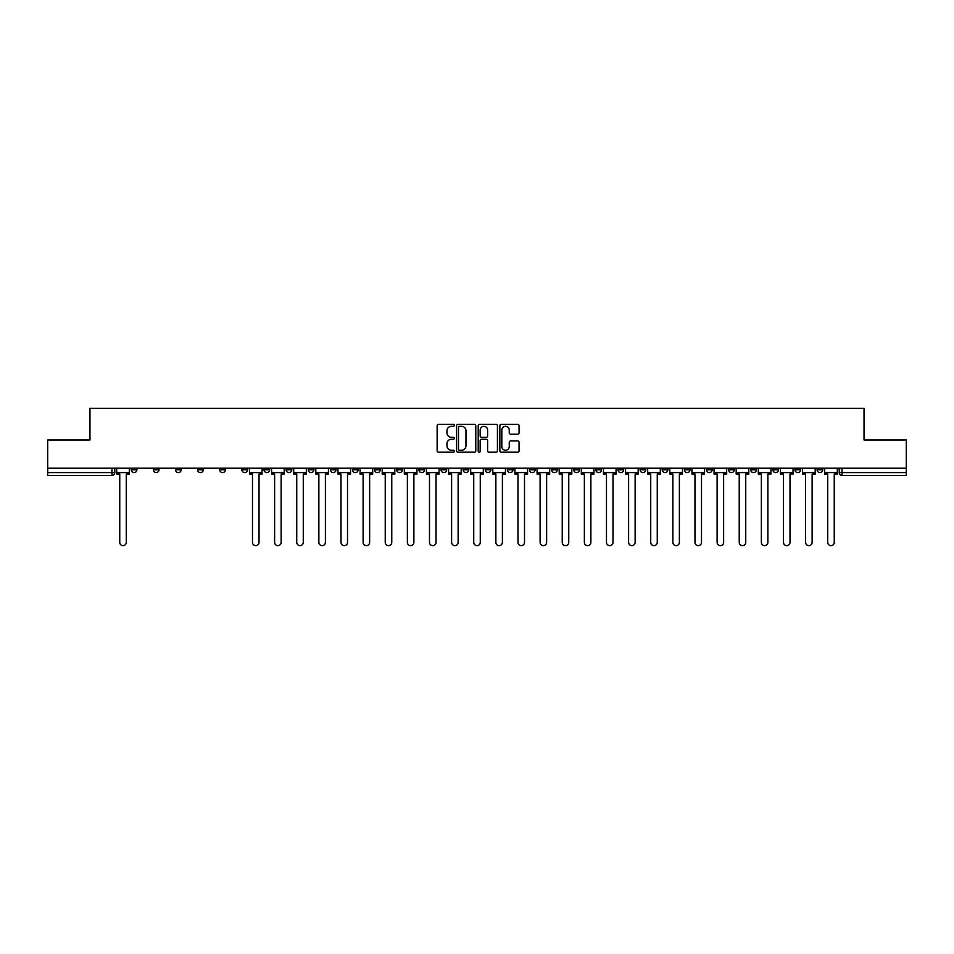 <?xml version="1.0" encoding="UTF-8"?>
<svg xmlns="http://www.w3.org/2000/svg" width="954" height="954" viewBox="0 0 954 954"><rect width="100%" height="100%" fill="white"/><g stroke="black" fill="none" stroke-linecap="round" stroke-linejoin="round"><path stroke-width="1.43" d="M454.307 425.341A0.978 0.978 0 0 0 453.329 424.363L438.542 424.363A1.395 1.395 0 0 0 437.147 425.758L437.147 450.813A1.395 1.395 0 0 0 438.542 452.208L453.329 452.208A0.978 0.978 0 0 0 454.307 451.23A0.978 0.978 0 0 0 453.329 450.252L451.421 450.252A4.46 4.46 0 0 1 446.961 445.804L446.961 443.705A4.46 4.46 0 0 1 451.421 439.257L453.329 439.257A0.978 0.978 0 0 0 454.307 438.28A0.978 0.978 0 0 0 453.329 437.314L451.421 437.314A4.46 4.46 0 0 1 446.961 432.854L446.961 430.767A4.46 4.46 0 0 1 451.421 426.307L453.329 426.307A0.978 0.978 0 0 0 454.307 425.341M728.594 468.211L728.594 469.762L734.27 469.762A2.838 2.838 0 0 1 731.432 472.6A2.838 2.838 0 0 1 728.594 469.762L728.594 468.211M706.473 468.211L706.473 469.762L712.149 469.762A2.838 2.838 0 0 1 709.311 472.6A2.838 2.838 0 0 1 706.473 469.762L706.473 468.211M573.724 468.211L573.724 469.762L579.4 469.762A2.838 2.838 0 0 1 576.562 472.6A2.838 2.838 0 0 1 573.724 469.762L573.724 468.211M551.603 468.211L551.603 469.762L557.267 469.762A2.838 2.838 0 0 1 554.441 472.6A2.838 2.838 0 0 1 551.603 469.762L551.603 468.211M529.47 468.211L529.47 469.762L535.146 469.762A2.838 2.838 0 0 1 532.308 472.6A2.838 2.838 0 0 1 529.47 469.762L529.47 468.211M485.228 468.211L485.228 469.762L490.905 469.762A2.838 2.838 0 0 1 488.066 472.6A2.838 2.838 0 0 1 485.228 469.762L485.228 468.211M440.975 469.762L440.975 468.211L440.975 469.762A2.838 2.838 0 0 0 443.813 472.6A2.838 2.838 0 0 1 440.975 469.762L446.651 469.762A2.838 2.838 0 0 1 443.813 472.6A2.838 2.838 0 0 0 446.651 469.762L446.651 468.211L446.651 469.762M418.854 469.762L418.854 468.211L418.854 469.762A2.838 2.838 0 0 0 421.692 472.6A2.838 2.838 0 0 1 418.854 469.762L424.53 469.762A2.838 2.838 0 0 1 421.692 472.6M396.733 469.762L396.733 468.211L396.733 469.762A2.838 2.838 0 0 0 399.559 472.6A2.838 2.838 0 0 1 396.733 469.762L402.397 469.762A2.838 2.838 0 0 1 399.559 472.6A2.838 2.838 0 0 0 402.397 469.762L402.397 468.211L402.397 469.762M374.6 468.211L374.6 469.762L380.276 469.762A2.838 2.838 0 0 1 377.438 472.6A2.838 2.838 0 0 1 374.6 469.762L374.6 468.211M352.479 468.211L352.479 469.762L358.155 469.762A2.838 2.838 0 0 1 355.317 472.6A2.838 2.838 0 0 1 352.479 469.762L352.479 468.211M330.358 468.211L330.358 469.762L336.023 469.762A2.838 2.838 0 0 1 333.196 472.6A2.838 2.838 0 0 1 330.358 469.762L330.358 468.211M308.225 469.762L308.225 468.211L308.225 469.762A2.838 2.838 0 0 0 311.064 472.6A2.838 2.838 0 0 1 308.225 469.762L313.902 469.762A2.838 2.838 0 0 1 311.064 472.6M263.984 469.762L263.984 468.211L263.984 469.762A2.838 2.838 0 0 0 266.822 472.6A2.838 2.838 0 0 1 263.984 469.762L269.648 469.762A2.838 2.838 0 0 1 266.822 472.6A2.838 2.838 0 0 0 269.648 469.762L269.648 468.211L269.648 469.762M241.851 469.762L241.851 468.211L241.851 469.762A2.838 2.838 0 0 0 244.689 472.6A2.838 2.838 0 0 1 241.851 469.762L247.527 469.762A2.838 2.838 0 0 1 244.689 472.6A2.838 2.838 0 0 0 247.527 469.762L247.527 468.211L247.527 469.762M219.73 469.762L219.73 468.211L219.73 469.762A2.838 2.838 0 0 0 222.568 472.6A2.838 2.838 0 0 1 219.73 469.762L225.406 469.762A2.838 2.838 0 0 1 222.568 472.6A2.838 2.838 0 0 0 225.406 469.762L225.406 468.211L225.406 469.762M197.609 469.762L197.609 468.211L197.609 469.762A2.838 2.838 0 0 0 200.447 472.6A2.838 2.838 0 0 1 197.609 469.762L203.285 469.762A2.838 2.838 0 0 1 200.447 472.6M175.488 469.762L175.488 468.211L175.488 469.762A2.838 2.838 0 0 0 178.315 472.6A2.838 2.838 0 0 1 175.488 469.762L181.153 469.762A2.838 2.838 0 0 1 178.315 472.6A2.838 2.838 0 0 0 181.153 469.762L181.153 468.211L181.153 469.762M153.355 469.762L153.355 468.211L153.355 469.762A2.838 2.838 0 0 0 156.194 472.6A2.838 2.838 0 0 1 153.355 469.762L159.032 469.762A2.838 2.838 0 0 1 156.194 472.6A2.838 2.838 0 0 0 159.032 469.762L159.032 468.211L159.032 469.762M517.688 434.177A1.395 1.395 0 0 0 519.071 432.782L519.071 425.758A1.395 1.395 0 0 0 517.688 424.363L501.255 424.363A1.395 1.395 0 0 0 499.86 425.758L499.86 450.813A1.395 1.395 0 0 0 501.255 452.208L517.688 452.208A1.395 1.395 0 0 0 519.071 450.813L519.071 442.322A1.395 1.395 0 0 0 517.688 440.927L510.652 440.927A1.395 1.395 0 0 0 509.257 442.322L509.257 446.532A3.721 3.721 0 0 1 505.537 450.252A3.721 3.721 0 0 1 501.816 446.532L501.816 430.039A3.721 3.721 0 0 1 505.537 426.307A3.721 3.721 0 0 1 509.257 430.039L509.257 432.782A1.395 1.395 0 0 0 510.652 434.177L517.688 434.177M47.7 468.211L47.7 439.985L89.962 439.985L89.962 408.36L864.038 408.36L864.038 439.985L906.3 439.985L906.3 468.211L47.7 468.211L47.7 472.6L114.778 472.6L114.778 468.211L114.778 472.6A2.838 2.838 0 0 1 111.952 475.438L47.7 475.438L47.7 472.6M475.784 425.758A1.395 1.395 0 0 0 474.388 424.363L457.968 424.363A1.395 1.395 0 0 0 456.572 425.758L456.572 450.813A1.395 1.395 0 0 0 457.968 452.208L474.388 452.208A1.395 1.395 0 0 0 475.784 450.813L475.784 425.758M479.612 424.363L496.032 424.363A1.395 1.395 0 0 1 497.428 425.758L497.428 450.813A1.395 1.395 0 0 1 496.032 452.208L489.008 452.208A1.395 1.395 0 0 1 487.613 450.813L487.613 440.653A1.395 1.395 0 0 0 486.218 439.257L481.555 439.257A1.395 1.395 0 0 0 480.172 440.653L480.172 451.23A0.978 0.978 0 0 1 479.194 452.208A0.978 0.978 0 0 1 478.216 451.23L478.216 425.758A1.395 1.395 0 0 1 479.612 424.363M839.222 468.211L839.222 472.6L906.3 472.6L906.3 475.438L842.048 475.438A2.838 2.838 0 0 1 839.222 472.6A2.838 2.838 0 0 0 842.048 475.438L842.048 468.211M906.3 468.211L906.3 472.6M822.765 468.211L822.765 469.762A2.838 2.838 0 0 1 819.927 472.6A2.838 2.838 0 0 1 817.089 469.762L822.765 469.762M817.089 468.211L817.089 469.762M800.644 468.211L800.644 469.762A2.838 2.838 0 0 1 797.806 472.6A2.838 2.838 0 0 1 794.968 469.762A2.838 2.838 0 0 0 797.806 472.6M794.968 468.211L794.968 469.762L800.644 469.762M778.512 468.211L778.512 469.762A2.838 2.838 0 0 1 775.685 472.6A2.838 2.838 0 0 1 772.847 469.762L778.512 469.762M772.847 468.211L772.847 469.762M756.391 468.211L756.391 469.762A2.838 2.838 0 0 1 753.553 472.6A2.838 2.838 0 0 1 750.715 469.762L756.391 469.762M750.715 468.211L750.715 469.762M734.27 468.211L734.27 469.762M712.149 468.211L712.149 469.762L712.149 468.211M690.016 468.211L690.016 469.762A2.838 2.838 0 0 1 687.178 472.6A2.838 2.838 0 0 1 684.352 469.762L690.016 469.762M684.352 468.211L684.352 469.762M667.895 468.211L667.895 469.762A2.838 2.838 0 0 1 665.057 472.6A2.838 2.838 0 0 1 662.219 469.762L667.895 469.762M662.219 468.211L662.219 469.762M645.775 468.211L645.775 469.762A2.838 2.838 0 0 1 642.936 472.6A2.838 2.838 0 0 1 640.098 469.762L645.775 469.762M640.098 468.211L640.098 469.762M623.642 468.211L623.642 469.762A2.838 2.838 0 0 1 620.804 472.6A2.838 2.838 0 0 1 617.977 469.762L623.642 469.762M617.977 468.211L617.977 469.762M601.521 468.211L601.521 469.762A2.838 2.838 0 0 1 598.683 472.6A2.838 2.838 0 0 1 595.845 469.762L601.521 469.762M595.845 468.211L595.845 469.762M579.4 468.211L579.4 469.762A2.838 2.838 0 0 1 576.562 472.6M557.267 468.211L557.267 469.762M535.146 469.762L535.146 468.211L535.146 469.762A2.838 2.838 0 0 1 532.308 472.6M513.025 468.211L513.025 469.762A2.838 2.838 0 0 1 510.187 472.6A2.838 2.838 0 0 1 507.349 469.762A2.838 2.838 0 0 0 510.187 472.6A2.838 2.838 0 0 0 513.025 469.762L507.349 469.762L507.349 468.211M490.905 469.762L490.905 468.211L490.905 469.762A2.838 2.838 0 0 1 488.066 472.6M468.772 468.211L468.772 469.762A2.838 2.838 0 0 1 465.934 472.6A2.838 2.838 0 0 1 463.095 469.762A2.838 2.838 0 0 0 465.934 472.6M463.095 468.211L463.095 469.762L468.772 469.762M424.53 468.211L424.53 469.762L424.53 468.211M380.276 469.762L380.276 468.211L380.276 469.762A2.838 2.838 0 0 1 377.438 472.6M358.155 469.762L358.155 468.211L358.155 469.762A2.838 2.838 0 0 1 355.317 472.6M336.023 469.762L336.023 468.211L336.023 469.762A2.838 2.838 0 0 1 333.196 472.6M313.902 468.211L313.902 469.762L313.902 468.211M291.781 469.762L291.781 468.211L291.781 469.762A2.838 2.838 0 0 1 288.943 472.6A2.838 2.838 0 0 1 286.105 469.762L291.781 469.762A2.838 2.838 0 0 1 288.943 472.6M286.105 468.211L286.105 469.762M203.285 468.211L203.285 469.762L203.285 468.211M136.911 468.211L136.911 469.762A2.838 2.838 0 0 1 134.073 472.6A2.838 2.838 0 0 1 131.235 469.762A2.838 2.838 0 0 0 134.073 472.6A2.838 2.838 0 0 0 136.911 469.762L136.911 468.211M131.235 468.211L131.235 469.762L136.911 469.762M111.952 468.211L111.952 475.438A2.838 2.838 0 0 0 114.778 472.6M459.494 426.307A0.978 0.978 0 0 0 458.516 427.285L458.516 449.274A0.978 0.978 0 0 0 459.494 450.252L461.509 450.252A4.46 4.46 0 0 0 465.969 445.804L465.969 430.767A4.46 4.46 0 0 0 461.509 426.307L459.494 426.307M487.613 430.099A3.721 3.721 0 0 0 483.893 426.378A3.721 3.721 0 0 0 480.172 430.099L480.172 435.918A1.395 1.395 0 0 0 481.555 437.314L486.218 437.314A1.395 1.395 0 0 0 487.613 435.918L487.613 430.099M116.698 472.6L116.698 474.019L119.751 474.019L119.751 542.385A3.267 3.267 0 0 0 123.006 545.64A3.267 3.267 0 0 0 126.274 542.385L126.274 474.019L129.315 474.019L129.315 472.6L116.698 472.6L116.698 468.211M129.315 472.6L129.315 468.211M249.447 472.6L249.447 474.019L252.488 474.019L252.488 542.385A3.267 3.267 0 0 0 255.755 545.64A3.267 3.267 0 0 0 259.023 542.385L259.023 474.019L262.064 474.019L262.064 472.6L249.447 472.6L249.447 468.211M262.064 472.6L262.064 468.211M271.568 472.6L271.568 474.019L274.621 474.019L274.621 542.385A3.267 3.267 0 0 0 277.876 545.64A3.267 3.267 0 0 0 281.144 542.385L281.144 474.019L284.197 474.019L284.197 472.6L271.568 472.6L271.568 468.211M284.197 472.6L284.197 468.211M293.689 472.6L293.689 474.019L296.742 474.019L296.742 542.385A3.267 3.267 0 0 0 300.009 545.64A3.267 3.267 0 0 0 303.265 542.385L303.265 474.019L306.317 474.019L306.317 472.6L293.689 472.6L293.689 468.211M306.317 472.6L306.317 468.211M315.822 472.6L315.822 474.019L318.863 474.019L318.863 542.385A3.267 3.267 0 0 0 322.13 545.64A3.267 3.267 0 0 0 325.386 542.385L325.386 474.019L328.438 474.019L328.438 472.6L315.822 472.6L315.822 468.211M328.438 472.6L328.438 468.211M337.943 472.6L337.943 474.019L340.995 474.019L340.995 542.385A3.267 3.267 0 0 0 344.251 545.64A3.267 3.267 0 0 0 347.518 542.385L347.518 474.019L350.559 474.019L350.559 472.6L337.943 472.6L337.943 468.211M350.559 472.6L350.559 468.211M360.063 472.6L360.063 474.019L363.116 474.019L363.116 542.385A3.267 3.267 0 0 0 366.372 545.64A3.267 3.267 0 0 0 369.639 542.385L369.639 474.019L372.692 474.019L372.692 472.6L360.063 472.6L360.063 468.211M372.692 472.6L372.692 468.211M382.196 472.6L382.196 474.019L385.237 474.019L385.237 542.385A3.267 3.267 0 0 0 388.505 545.64A3.267 3.267 0 0 0 391.76 542.385L391.76 474.019L394.813 474.019L394.813 472.6L382.196 472.6L382.196 468.211M394.813 472.6L394.813 468.211M404.317 472.6L404.317 474.019L407.37 474.019L407.37 542.385A3.267 3.267 0 0 0 410.625 545.64A3.267 3.267 0 0 0 413.893 542.385L413.893 474.019L416.934 474.019L416.934 472.6L404.317 472.6L404.317 468.211M416.934 472.6L416.934 468.211M426.438 472.6L426.438 474.019L429.491 474.019L429.491 542.385A3.267 3.267 0 0 0 432.746 545.64A3.267 3.267 0 0 0 436.014 542.385L436.014 474.019L439.067 474.019L439.067 472.6L426.438 472.6L426.438 468.211M439.067 472.6L439.067 468.211M448.559 472.6L448.559 474.019L451.612 474.019L451.612 542.385A3.267 3.267 0 0 0 454.879 545.64A3.267 3.267 0 0 0 458.135 542.385L458.135 474.019L461.187 474.019L461.187 472.6L448.559 472.6L448.559 468.211M461.187 472.6L461.187 468.211M470.692 472.6L470.692 474.019L473.733 474.019L473.733 542.385A3.267 3.267 0 0 0 477 545.64A3.267 3.267 0 0 0 480.267 542.385L480.267 474.019L483.308 474.019L483.308 472.6L470.692 472.6L470.692 468.211M483.308 472.6L483.308 468.211M492.813 472.6L492.813 474.019L495.865 474.019L495.865 542.385A3.267 3.267 0 0 0 499.121 545.64A3.267 3.267 0 0 0 502.388 542.385L502.388 474.019L505.441 474.019L505.441 472.6L492.813 472.6L492.813 468.211M505.441 472.6L505.441 468.211M514.933 472.6L514.933 474.019L517.986 474.019L517.986 542.385A3.267 3.267 0 0 0 521.254 545.64A3.267 3.267 0 0 0 524.509 542.385L524.509 474.019L527.562 474.019L527.562 472.6L514.933 472.6L514.933 468.211M527.562 472.6L527.562 468.211M537.066 472.6L537.066 474.019L540.107 474.019L540.107 542.385A3.267 3.267 0 0 0 543.375 545.64A3.267 3.267 0 0 0 546.63 542.385L546.63 474.019L549.683 474.019L549.683 472.6L537.066 472.6L537.066 468.211M549.683 472.6L549.683 468.211M559.187 472.6L559.187 474.019L562.24 474.019L562.24 542.385A3.267 3.267 0 0 0 565.495 545.64A3.267 3.267 0 0 0 568.763 542.385L568.763 474.019L571.804 474.019L571.804 472.6L559.187 472.6L559.187 468.211M571.804 472.6L571.804 468.211M581.308 472.6L581.308 474.019L584.361 474.019L584.361 542.385A3.267 3.267 0 0 0 587.628 545.64A3.267 3.267 0 0 0 590.884 542.385L590.884 474.019L593.937 474.019L593.937 472.6L581.308 472.6L581.308 468.211M593.937 472.6L593.937 468.211M603.441 472.6L603.441 474.019L606.482 474.019L606.482 542.385A3.267 3.267 0 0 0 609.749 545.64A3.267 3.267 0 0 0 613.005 542.385L613.005 474.019L616.057 474.019L616.057 472.6L603.441 472.6L603.441 468.211M616.057 472.6L616.057 468.211M625.562 472.6L625.562 474.019L628.614 474.019L628.614 542.385A3.267 3.267 0 0 0 631.87 545.64A3.267 3.267 0 0 0 635.137 542.385L635.137 474.019L638.178 474.019L638.178 472.6L625.562 472.6L625.562 468.211M638.178 472.6L638.178 468.211M647.683 472.6L647.683 474.019L650.735 474.019L650.735 542.385A3.267 3.267 0 0 0 653.991 545.64A3.267 3.267 0 0 0 657.258 542.385L657.258 474.019L660.311 474.019L660.311 472.6L647.683 472.6L647.683 468.211M660.311 472.6L660.311 468.211M669.803 472.6L669.803 474.019L672.856 474.019L672.856 542.385A3.267 3.267 0 0 0 676.124 545.64A3.267 3.267 0 0 0 679.379 542.385L679.379 474.019L682.432 474.019L682.432 472.6L669.803 472.6L669.803 468.211M682.432 472.6L682.432 468.211M691.936 472.6L691.936 474.019L694.977 474.019L694.977 542.385A3.267 3.267 0 0 0 698.245 545.64A3.267 3.267 0 0 0 701.512 542.385L701.512 474.019L704.553 474.019L704.553 472.6L691.936 472.6L691.936 468.211M704.553 472.6L704.553 468.211M714.057 472.6L714.057 474.019L717.11 474.019L717.11 542.385A3.267 3.267 0 0 0 720.365 545.64A3.267 3.267 0 0 0 723.633 542.385L723.633 474.019L726.686 474.019L726.686 472.6L714.057 472.6L714.057 468.211M726.686 472.6L726.686 468.211M736.178 472.6L736.178 474.019L739.231 474.019L739.231 542.385A3.267 3.267 0 0 0 742.498 545.64A3.267 3.267 0 0 0 745.754 542.385L745.754 474.019L748.807 474.019L748.807 472.6L736.178 472.6L736.178 468.211M748.807 472.6L748.807 468.211M758.311 472.6L758.311 474.019L761.352 474.019L761.352 542.385A3.267 3.267 0 0 0 764.619 545.64A3.267 3.267 0 0 0 767.875 542.385L767.875 474.019L770.927 474.019L770.927 472.6L758.311 472.6L758.311 468.211M770.927 472.6L770.927 468.211M780.432 472.6L780.432 474.019L783.484 474.019L783.484 542.385A3.267 3.267 0 0 0 786.74 545.64A3.267 3.267 0 0 0 790.007 542.385L790.007 474.019L793.048 474.019L793.048 472.6L780.432 472.6L780.432 468.211M793.048 472.6L793.048 468.211M802.552 472.6L802.552 474.019L805.605 474.019L805.605 542.385A3.267 3.267 0 0 0 808.873 545.64A3.267 3.267 0 0 0 812.128 542.385L812.128 474.019L815.181 474.019L815.181 472.6L802.552 472.6L802.552 468.211M815.181 472.6L815.181 468.211M824.685 472.6L824.685 474.019L827.726 474.019L827.726 542.385A3.267 3.267 0 0 0 830.994 545.64A3.267 3.267 0 0 0 834.249 542.385L834.249 474.019L837.302 474.019L837.302 472.6L824.685 472.6L824.685 468.211M837.302 472.6L837.302 468.211"/></g></svg>
